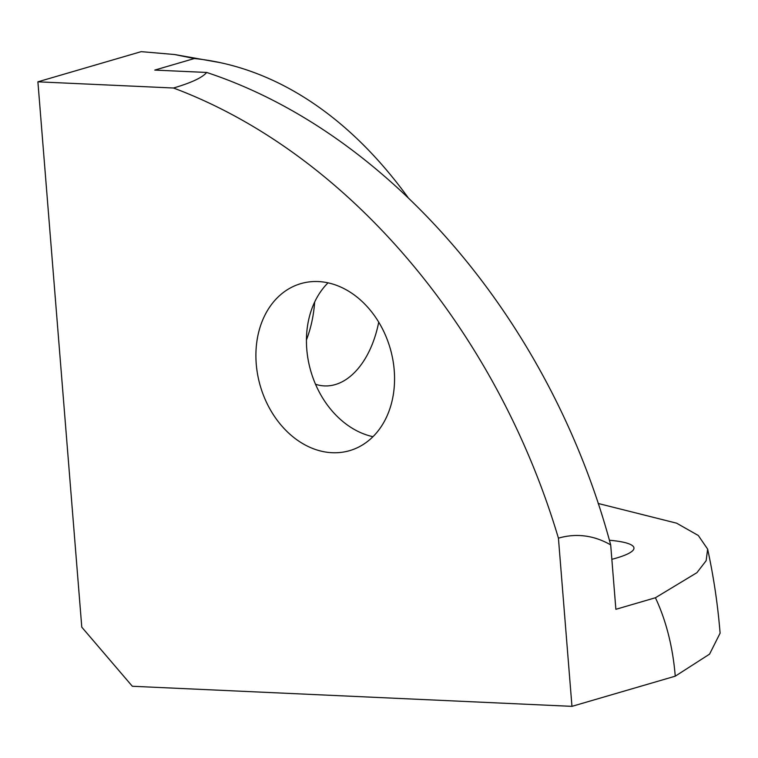 <?xml version="1.0" encoding="UTF-8"?>
<svg xmlns="http://www.w3.org/2000/svg" width="758" height="758" viewBox="0 0 758 758"><rect width="100%" height="100%" fill="white"/><g stroke="black" fill="none" stroke-linecap="round" stroke-linejoin="round"><path stroke-width="1.14" d="M306.44 339.916A86.999 52.908 92.6 0 0 314.665 302.035M378.725 322.141A86.999 52.908 -87.4 0 1 335.244 384.581A86.999 52.908 -87.4 0 1 324.386 385.907A86.999 52.908 -87.4 0 1 315.517 384.249M332.118 452.716A86.999 67.614 73.7 0 1 257.72 375.106A86.999 67.614 73.7 0 1 300.841 283.625A86.999 67.614 73.7 0 1 318.351 281.559A86.999 67.614 73.7 0 1 392.748 359.169A86.999 67.614 73.7 0 1 349.627 450.65A86.999 67.614 73.7 0 1 332.118 452.716M328.034 282.838A86.999 67.614 -106.3 0 0 310.865 371.335A86.999 67.614 -106.3 0 0 372.964 436.684M598.119 503.454L676.6 523.172L698.298 535.489L707.64 549.124C713.676 576.895 717.826 604.912 720.1 633.167L709.573 654.126L675.245 676.183L571.958 706.352L132.328 686.265L81.779 627.15L37.9 81.817L141.187 51.648L174.548 54.519L194.323 58.537A630.258 383.302 -87.4 0 1 220.265 62.639A630.258 383.302 -87.4 0 1 407.975 197.45M132.328 686.265L81.779 627.15M571.958 706.352L558.428 538.171C495.751 327.598 346.103 152.585 173.487 88.013L37.9 81.817M675.245 676.183A170.986 103.988 92.6 0 0 655.414 597.759L615.875 609.309L610.692 544.907A170.986 103.988 92.6 0 0 558.428 538.171M707.64 549.124L706.153 560.693L696.924 572.669L655.414 597.759M609.394 540.236A86.999 14.08 175.4 0 1 633.953 547.977A86.999 14.08 175.4 0 1 611.848 559.319M173.487 88.013C191.31 82.783 202.377 77.6 206.688 72.455L154.774 70.087L194.323 58.537M610.692 544.907C550.602 320.795 390.01 132.982 206.688 72.455M174.548 54.519L220.265 62.639"/></g></svg>
